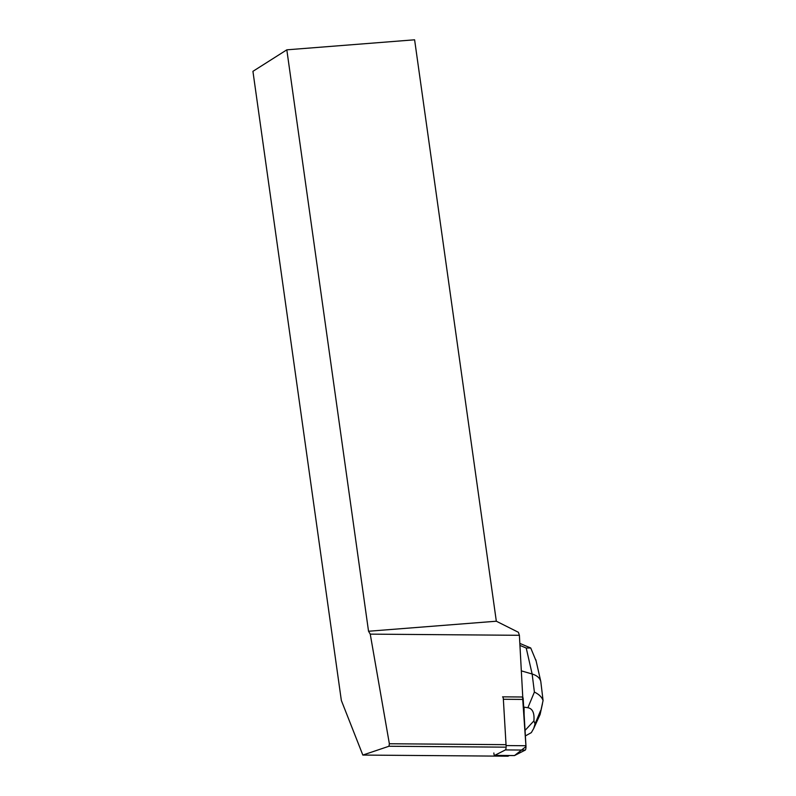 <?xml version="1.0" encoding="UTF-8"?>
<svg xmlns="http://www.w3.org/2000/svg" width="796" height="796" viewBox="0 0 796 796"><rect width="100%" height="100%" fill="white"/><g stroke="black" fill="none" stroke-linecap="round" stroke-linejoin="round"><path stroke-width="1.19" d="M493.858 752.986A3.393 0.756 -89.6 0 0 494.565 755.424A3.393 0.756 -89.6 0 0 494.654 755.394L505.41 749.922A3.393 0.756 -89.6 0 0 506.087 745.573L503.361 699.276A3.393 0.756 -89.6 0 0 502.654 696.838A3.393 0.756 -89.6 0 0 502.565 696.868M522.435 697.017A3.393 0.756 90.4 0 1 522.524 696.997A3.393 0.756 90.4 0 1 523.231 699.425L525.957 745.733A3.393 0.756 90.4 0 1 525.28 750.071L514.524 755.553A3.393 0.756 90.4 0 1 514.435 755.573A3.393 0.756 90.4 0 1 514.355 755.553M368.538 631.248L496.326 621.218L518.395 632.293L519.39 635.298L370.249 634.133L368.538 631.248L286.819 49.83L252.929 71.332L341.345 700.46L362.837 755.066L507.997 756.2L509.301 755.533M522.763 697.177L519.39 635.298M370.249 634.133L389.363 743.753L388.975 746.25L362.837 755.066M388.975 746.25L504.953 747.155M286.819 49.83L414.607 39.8L496.326 621.218M505.341 744.658L389.363 743.753M523.36 701.684L523.688 707.147M525.38 735.922L531.34 732.618L533.708 728.469L535.041 723.912L533.907 720.897L525.052 730.41M521.48 670.909L532.146 674.003L534.395 692.072L527.887 707.724C532.554 708.589 534.564 712.977 533.907 720.897M527.887 707.724L524.047 707.156L524.116 714.51M536.146 661.078L530.733 647.984L519.868 643.427M534.395 692.072C539.031 694.341 541.927 697.157 543.071 700.54L540.116 714.052L534.594 725.952M530.733 647.984L526.226 648.034L532.146 674.003C536.992 675.496 539.877 677.993 540.792 681.485L543.071 700.54M522.564 697.007L525.977 746.558L514.524 755.553L494.654 755.394M506.087 745.573L525.957 745.733M523.231 699.425L503.361 699.276M525.28 750.071L505.41 749.922M519.987 645.447L526.226 648.034M535.041 723.912L540.544 710.699M494.565 755.424L514.435 755.573M502.654 696.838L522.524 696.997M533.708 728.469L540.056 714.599M540.792 681.485L535.847 659.755M540.116 714.41L542.444 703.813"/></g></svg>
